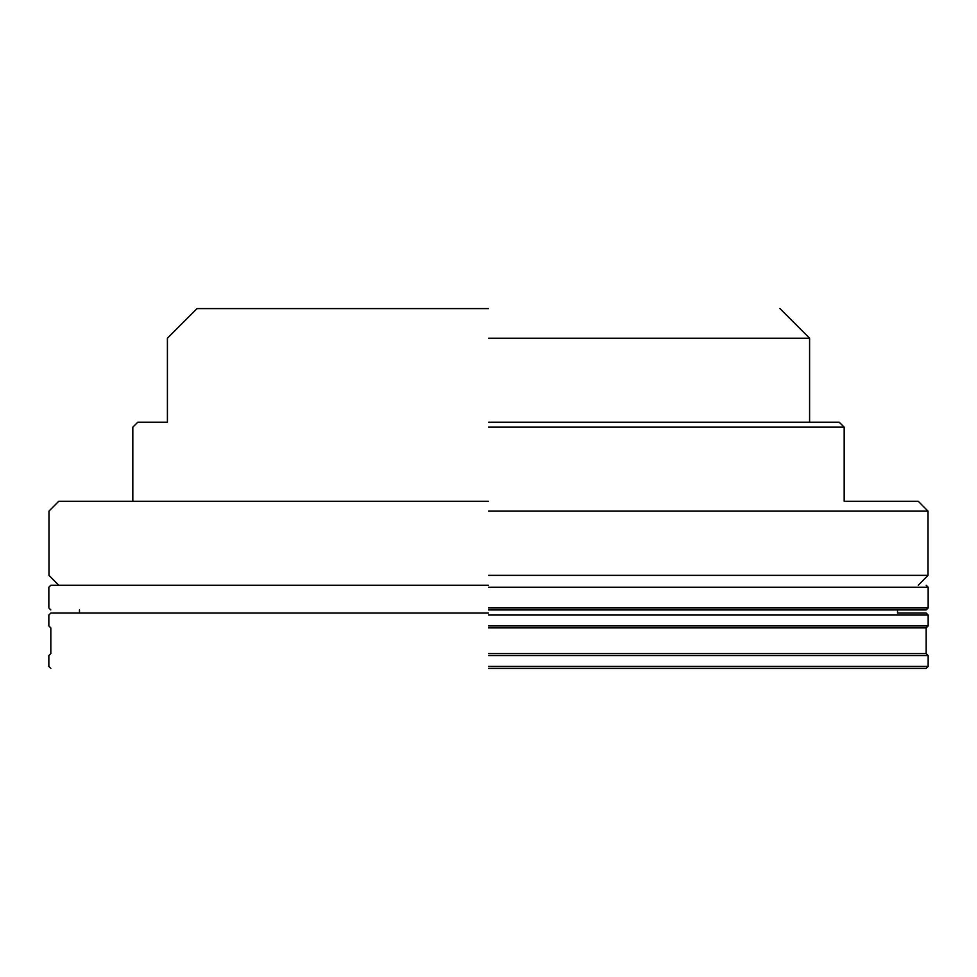 <?xml version="1.0" encoding="UTF-8"?>
<svg xmlns="http://www.w3.org/2000/svg" width="977" height="977" viewBox="0 0 977 977"><rect width="100%" height="100%" fill="white"/><g stroke="black" fill="none" stroke-linecap="round" stroke-linejoin="round"><path stroke-width="1.47" d="M488.5 308.598L197.049 308.598L488.5 308.598M488.5 338.237L809.591 338.237L488.5 338.237M488.5 422.223L839.231 422.223L488.5 422.223M197.049 308.598L167.409 338.237L167.409 422.223L137.769 422.223L132.823 427.157L132.823 501.262L58.754 501.262L48.972 511.142L48.972 575.355L58.754 585.235M918.246 585.235L928.028 575.355L928.028 511.142L918.246 501.262L844.177 501.262L844.177 427.157L839.231 422.223L809.591 422.223L809.591 338.237L779.951 308.598M488.5 427.157L844.177 427.157L488.5 427.157M488.5 501.262L58.754 501.262L488.5 501.262M488.5 511.142L928.028 511.142L488.5 511.142M488.5 575.355L928.028 575.355L488.5 575.355M488.5 585.235L50.828 585.235L488.5 585.235M488.5 587.214L928.15 587.214L488.5 587.214M488.5 607.963L928.15 607.963L488.5 607.963M488.5 609.941L926.172 609.941L488.5 609.941M488.5 613.067L50.828 613.067L488.5 613.067M79.479 609.941L79.479 613.067L50.828 613.067L48.85 615.046L48.85 625.915L50.828 627.893L50.828 653.576L48.85 655.555L48.85 666.424L50.828 668.402M926.172 668.402L928.15 666.424L928.15 655.555L926.172 653.576L926.172 627.893L928.15 625.915L928.15 615.046L926.172 613.067L897.521 613.067L897.521 609.941M488.5 615.046L928.15 615.046L488.5 615.046M488.5 625.915L928.15 625.915L488.5 625.915M488.5 627.893L926.172 627.893L488.5 627.893M488.5 653.576L926.172 653.576L488.5 653.576M488.5 655.555L928.15 655.555L488.5 655.555M488.5 666.424L928.15 666.424L488.5 666.424M488.5 668.402L926.172 668.402L488.5 668.402M926.172 585.235L928.15 587.214L928.15 607.963L926.172 609.941M50.828 585.235L48.85 587.214L48.85 607.963L50.828 609.941"/></g></svg>
